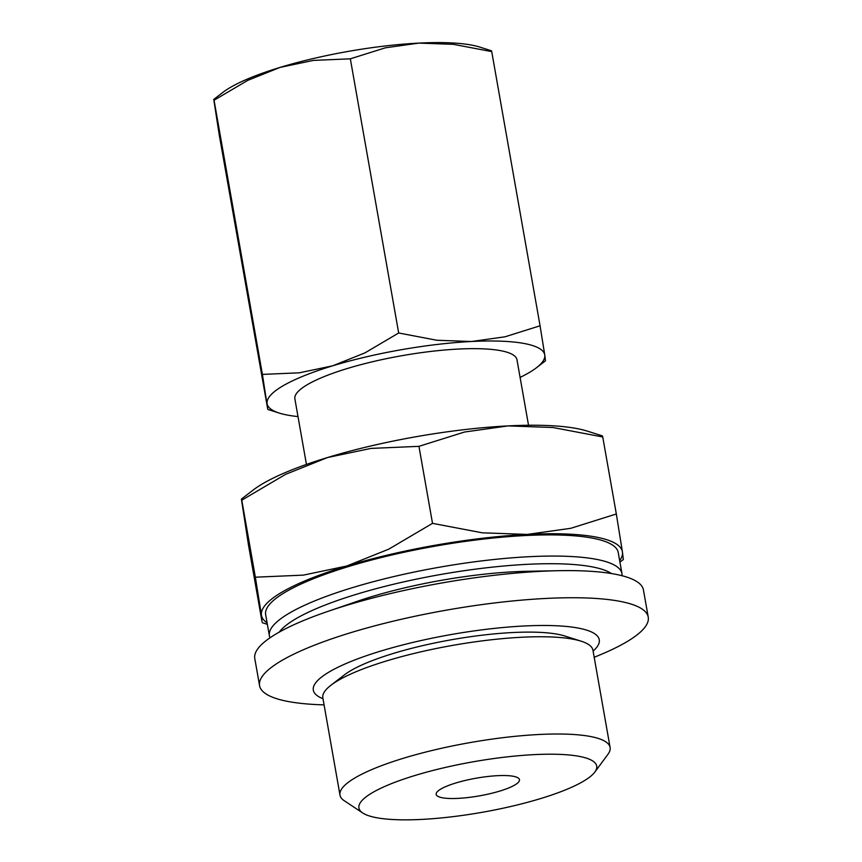 <?xml version="1.0" encoding="UTF-8"?>
<svg xmlns="http://www.w3.org/2000/svg" width="862" height="862" viewBox="0 0 862 862"><rect width="100%" height="100%" fill="white"/><g stroke="black" fill="none" stroke-linecap="round" stroke-linejoin="round"><path stroke-width="1.29" d="M270.011 637.805A179.005 38.025 -10 0 1 269.386 635.811A179.005 38.025 -10 0 1 394.139 576.495A179.005 38.025 -10 0 1 595.556 559.179A179.005 38.025 -10 0 1 621.955 573.639A179.005 38.025 -10 0 1 622.052 575.73M269.386 635.811L265.658 614.649A179.005 38.025 -10 0 1 390.411 555.333A179.005 38.025 -10 0 1 591.828 538.017A179.005 38.025 -10 0 1 618.226 552.488L621.955 573.639M279.234 632.126A172.799 36.7 -10 0 1 415.085 579.415A172.799 36.7 -10 0 1 591.418 566.722A172.799 36.7 -10 0 1 611.449 573.542M324.08 704.879A197.323 41.915 -10 0 1 288.673 701.593A197.323 41.915 -10 0 1 259.57 685.656L254.786 658.525A197.323 41.915 -10 0 1 327.775 611.427A197.323 41.915 -10 0 1 558.748 570.698A197.323 41.915 -10 0 1 614.347 574.049A197.323 41.915 -10 0 1 643.451 589.996L648.235 617.117A197.323 41.915 -10 0 1 594.187 657.253M327.775 611.427L357.45 601.256A145.172 30.838 -10 0 1 527.382 571.29L558.748 570.698M259.57 685.656A197.323 41.915 -10 0 1 397.091 620.263A197.323 41.915 -10 0 1 619.131 601.18A197.323 41.915 -10 0 1 648.235 617.117M322.991 698.726A145.172 30.838 -10 0 1 392.318 647.718A145.172 30.838 -10 0 1 577.852 628.01A145.172 30.838 -10 0 1 593.11 651.101M362.751 812.995L344.337 800.787A137.144 29.125 -10 0 1 339.984 795.109L322.841 697.854A137.144 29.125 -10 0 1 330.868 685.301A137.144 29.125 -10 0 1 443.941 646.985A137.144 29.125 -10 0 1 572.724 639.141A137.144 29.125 -10 0 1 581.107 641.177A137.144 29.125 -10 0 1 592.948 650.217L610.102 747.473A137.144 29.125 -10 0 1 607.958 754.304L594.823 772.072A120.734 25.644 -10 0 1 499.885 808.89A120.734 25.644 -10 0 1 376.726 817.747A120.734 25.644 -10 0 1 362.751 812.995A120.734 25.644 -10 0 1 430.784 771.027A120.734 25.644 -10 0 1 578.908 756.308A120.734 25.644 -10 0 1 594.823 772.072M330.868 685.301L344.412 674.871A120.788 25.655 -10 0 1 443.995 641.123A120.788 25.655 -10 0 1 557.434 634.216A120.788 25.655 -10 0 1 564.815 636.005L581.107 641.177M339.984 795.109A137.144 29.125 -10 0 1 435.558 749.66A137.144 29.125 -10 0 1 589.877 736.396A137.144 29.125 -10 0 1 610.102 747.473M528.525 425.268L516.974 359.734A112.76 23.953 170 0 0 500.348 350.618A112.76 23.953 170 0 0 373.462 361.523A112.76 23.953 170 0 0 294.879 398.89L306.441 464.424M602.743 436.969L602.387 435.892L587.431 431.151A183.229 38.919 170 0 0 576.236 428.436A183.229 38.919 170 0 0 508.063 425.903A183.229 38.919 170 0 0 327.582 457.517A183.229 38.919 170 0 0 253.094 490.101L241.403 499.098L241.78 500.175L285.591 474.348L327.582 457.517L370.94 448.412L418.943 446.344L464.478 432.034L508.063 425.903L553.016 427.52L602.743 436.969L616.33 513.978L570.795 528.298L527.199 534.418A183.229 38.919 -10 0 1 595.373 536.94A183.229 38.919 -10 0 1 622.429 551.96L616.33 513.978M491.728 51.612L491.448 50.783L479.951 47.13A140.948 29.933 170 0 0 471.331 45.039A140.948 29.933 170 0 0 418.889 43.1A140.948 29.933 170 0 0 280.064 67.408A140.948 29.933 170 0 0 222.762 92.482L213.765 99.399L214.056 100.229L247.76 80.36L280.064 67.408L313.412 60.405L350.338 58.821L385.368 47.809L418.889 43.1L453.477 44.339L491.728 51.612L540.065 325.782L505.046 336.794L471.514 341.503A140.948 29.933 -10 0 1 523.945 343.453A140.948 29.933 -10 0 1 544.762 355.004L540.065 325.782M298.004 416.583A140.948 29.933 -10 0 1 287.908 415.172A140.948 29.933 -10 0 1 279.288 413.081A140.948 29.933 -10 0 1 267.091 403.621A140.948 29.933 -10 0 1 332.678 365.811A140.948 29.933 -10 0 1 471.514 341.503L436.926 340.274L398.675 332.991L364.982 352.87L332.678 365.811L299.329 372.815L262.404 374.41L267.791 409.439L219.163 134.429L213.765 99.399M513.224 776.263A42.281 8.986 -10 0 1 519.463 779.679A42.281 8.986 -10 0 1 489.993 793.697A42.281 8.986 -10 0 1 442.411 797.781A42.281 8.986 -10 0 1 436.172 794.365A42.281 8.986 -10 0 1 465.642 780.358A42.281 8.986 -10 0 1 513.224 776.263M536.476 367.74L545.463 360.812L544.762 355.004A140.948 29.933 -10 0 1 536.476 367.74A140.948 29.933 -10 0 1 520.088 377.416M398.675 332.991L350.338 58.821M262.404 374.41L214.056 100.229M346.718 566.022A183.229 38.919 -10 0 1 527.199 534.418L482.246 532.813L432.519 523.353L388.708 549.191L346.718 566.022L303.37 575.126L255.357 577.195L261.455 615.166A183.229 38.919 -10 0 1 346.718 566.022M267.101 622.838A183.229 38.919 -10 0 1 261.455 615.166L262.005 621.653L248.428 544.644L241.403 499.098M619.929 562.153L623.345 559.524L622.429 551.96A183.229 38.919 -10 0 1 619.67 560.666M432.519 523.353L418.943 446.344M255.357 577.195L241.78 500.175M279.288 413.081L267.791 409.439M267.36 624.314L262.36 622.73"/></g></svg>
